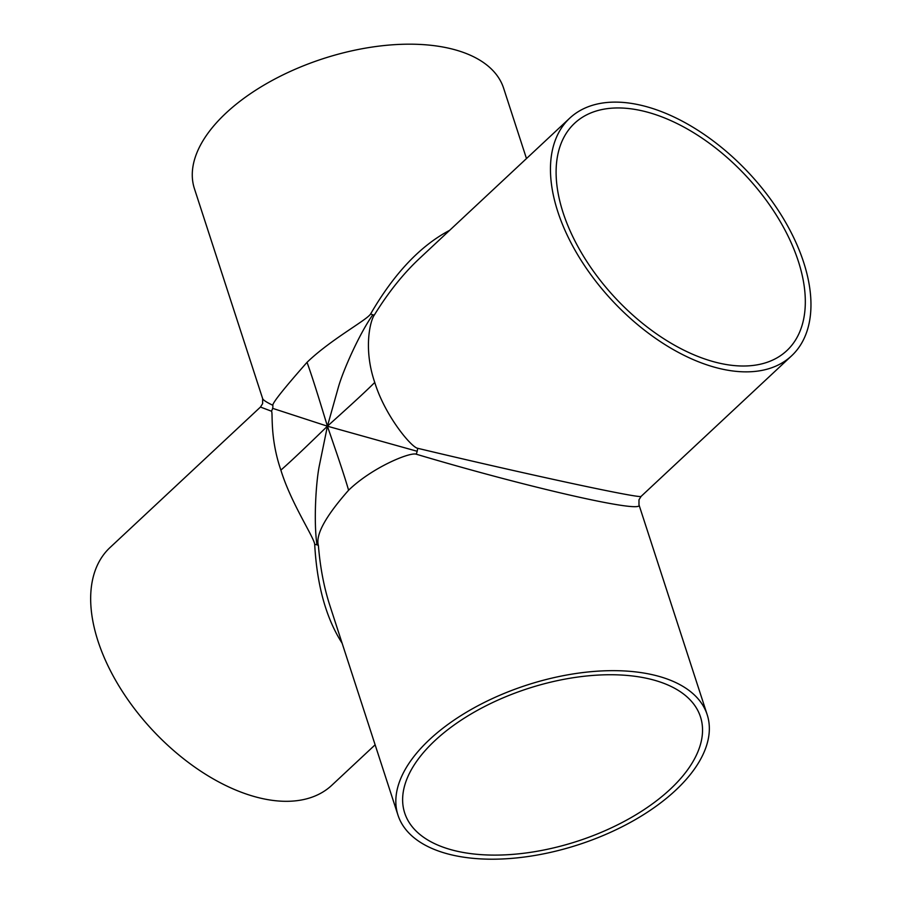 <?xml version="1.0" encoding="UTF-8"?>
<svg xmlns="http://www.w3.org/2000/svg" width="903" height="903" viewBox="0 0 903 903"><rect width="100%" height="100%" fill="white"/><g stroke="black" fill="none" stroke-linecap="round" stroke-linejoin="round"><path stroke-width="1.35" d="M330.024 605.992L329.776 605.236C323.974 587.3 320.181 567.389 318.398 545.525C315.373 534.937 325.43 516.505 348.592 490.227C343.422 472.179 332.947 442.391 327.428 426.193L417.175 451.274A8.545 4.03 -75.1 0 1 416.193 454.186C528.955 487.801 644.979 514.146 638.974 504.777L638.985 499.765L641.164 496.334M348.592 490.227C372.318 467.302 410.018 451.951 416.193 454.186M271.397 411.181A8.545 8.161 111.4 0 0 272.638 408.348L327.428 426.193C322.473 410.12 313.691 380.682 307.031 362.329C283.881 388.606 272.48 402.919 272.83 405.278C266.532 402.264 263.134 400.04 262.638 398.607L262.638 403.607L260.459 407.05L271.397 411.181C273.237 411.328 269.399 436.736 280.878 470.113C294.976 457.787 315.869 437.312 327.428 426.193L319.425 465.214C315.813 482.462 313.612 522.498 316.987 544.848A8.545 2.393 -4.2 0 0 314.695 544.419C316.964 585.336 326.107 618.273 342.124 643.229M318.398 545.525A8.545 2.393 -4.2 0 0 316.987 544.848M280.878 470.113C291.003 503.231 314.289 537.68 314.695 544.419M272.638 408.348A8.545 8.161 111.4 0 0 272.83 405.278M791.66 355.759L641.153 496.334C641.886 499.122 528.153 474.673 417.626 448.283C411.181 447.177 384.881 415.549 374.756 382.443C362.126 395.074 339.551 415.199 327.428 426.193L338.219 387.759C342.914 370.738 359.439 333.659 372.815 314.775A8.545 1.738 -148.9 0 0 374.327 315.034C388.121 292.651 403.088 273.891 419.24 258.732L419.41 258.574M449.66 230.321C420.471 245.639 394.126 273.507 370.625 313.928A8.545 1.738 -148.9 0 0 372.815 314.775M370.625 313.928C367.126 319.933 330.758 339.393 307.031 362.329M374.756 382.443C363.277 349.055 370.117 320.825 374.327 315.034M639.538 110.268A155.508 89.42 -133 0 1 777.799 217.465A155.508 89.42 -133 0 1 786.863 350.601A155.508 89.42 -133 0 1 615.361 298.001A155.508 89.42 -133 0 1 574.545 123.316A155.508 89.42 -133 0 1 639.538 110.268M434.93 740.618A155.508 80.243 162 0 0 404.691 812.982A155.508 80.243 162 0 0 577.378 841.235A155.508 80.243 162 0 0 700.48 716.869A155.508 80.243 162 0 0 589.873 675.681A155.508 80.243 162 0 0 434.93 740.618M417.626 448.283A8.545 4.03 -75.1 0 1 417.175 451.274M637.665 104.534A162.563 93.472 47 0 0 569.737 118.169A162.563 93.472 47 0 0 612.403 300.778A162.563 93.472 47 0 0 791.671 355.748A162.563 93.472 47 0 0 782.19 216.573A162.563 93.472 47 0 0 637.665 104.534M429.591 739.523A162.563 83.877 162 0 0 397.986 815.161A162.563 83.877 162 0 0 578.507 844.7A162.563 83.877 162 0 0 707.184 714.691A162.563 83.877 162 0 0 591.567 671.64A162.563 83.877 162 0 0 429.591 739.523M526.483 158.567L503.626 88.212A162.563 83.877 162 0 0 388.019 45.161A162.563 83.877 162 0 0 226.043 113.044A162.563 83.877 162 0 0 194.427 188.682L262.638 398.595M260.459 407.05L109.952 547.613A162.563 93.472 47 0 0 152.607 730.222A162.563 93.472 47 0 0 331.875 785.215L375.129 744.817M569.737 118.158L419.24 258.732M329.776 605.236L397.986 815.161M638.974 504.777L707.184 714.691"/></g></svg>
